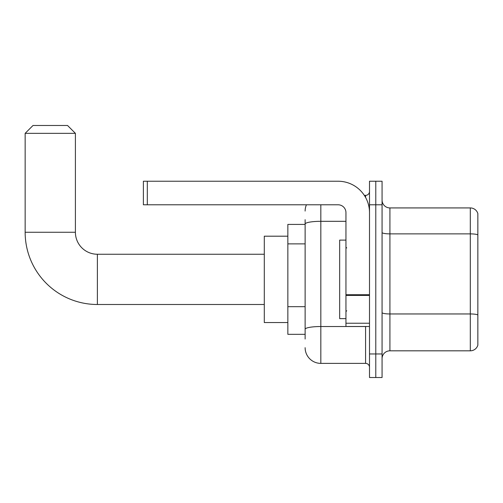 <?xml version="1.0" encoding="UTF-8"?>
<svg xmlns="http://www.w3.org/2000/svg" width="503" height="503" viewBox="0 0 503 503"><rect width="100%" height="100%" fill="white"/><g stroke="black" fill="none" stroke-linecap="round" stroke-linejoin="round"><path stroke-width="0.75" d="M305.126 224.413L287.848 224.413L287.848 334.332L305.126 334.332M305.126 339.041L305.126 219.704M369.504 353.961L369.504 377.514L375.785 377.514L375.785 353.961L375.785 377.514L382.066 377.514L382.066 353.961L375.785 353.961L375.785 204.784L375.785 353.961L369.504 353.961L369.504 204.784L375.785 204.784L375.785 181.231L375.785 204.784L382.066 204.784L382.066 353.961M382.066 204.784L382.066 181.231L369.504 181.231L369.504 204.784M320.826 204.784L320.826 363.38L365.58 363.38L365.58 326.478M364.329 195.365L365.58 195.365A3.923 3.923 0 0 0 369.504 191.436M305.126 239.164L305.126 224.042A15.7 2.729 180 0 1 320.826 221.314L345.951 221.314M369.504 367.303A3.923 3.923 0 0 0 365.58 363.38M305.126 211.065A15.7 15.7 0 0 1 306.434 204.784M320.826 363.38A15.7 15.7 0 0 1 305.126 347.68M382.066 358.67A7.853 7.853 0 0 1 389.919 350.817L470.311 350.817L470.311 207.928L389.919 207.928A7.853 7.853 0 0 1 382.066 200.075A7.853 7.853 0 0 0 389.919 207.928L389.919 350.817M477.85 213.58A7.853 7.853 0 0 0 470.311 207.928A7.853 7.853 0 0 1 477.85 213.58L477.85 345.165A7.853 7.853 0 0 1 470.311 350.817M264.295 304.497L97.381 304.497A72.231 72.231 0 0 1 25.15 232.267L25.15 133.339L33.003 125.486L67.547 125.486L75.4 133.339L25.15 133.339M97.381 304.497L97.381 254.248A21.981 21.981 0 0 1 75.4 232.267L75.4 133.339M287.848 236.19L264.295 236.19L264.295 322.555L287.848 322.555M369.504 326.478L345.951 326.478L345.951 294.733L369.504 294.733M369.504 212.637A31.406 31.406 0 0 0 338.098 181.231L147.316 181.231L147.316 204.784L338.098 204.784A7.853 7.853 0 0 1 345.951 212.637L345.951 294.733M147.316 204.784L143.386 204.784L143.386 181.231L147.316 181.231M345.951 240.113L339.67 240.113L339.67 318.625L345.951 318.625M305.126 243.88L287.848 243.88M305.126 306.685L287.848 306.685M366.939 326.478A3.923 0.679 0 0 1 365.58 326.522L320.826 326.522A15.7 2.729 180 0 0 305.126 329.245M365.58 197.434L365.58 195.365M477.85 234.857A7.853 1.364 180 0 0 470.311 233.876L389.919 233.876A7.853 1.364 0 0 1 382.066 232.512M477.85 314.941A7.853 1.364 180 0 0 470.311 313.96L389.919 313.96A7.853 1.364 -0 0 1 382.066 312.596M25.15 232.267L75.4 232.267M369.504 295.412L345.951 295.412M345.951 323.234L369.504 323.234M264.295 254.248L97.381 254.248M346.737 247.966L345.951 247.18M346.737 310.779L345.951 311.564"/></g></svg>
